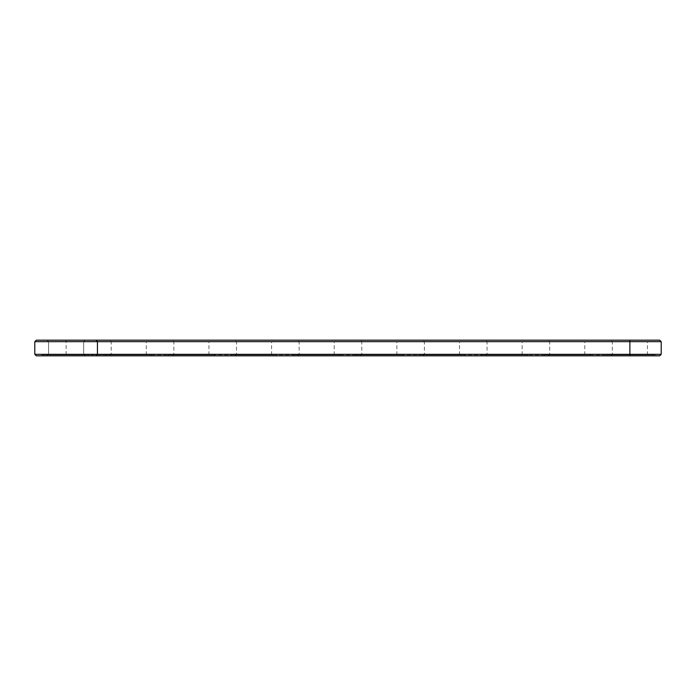 <?xml version="1.0" encoding="UTF-8"?>
<svg xmlns="http://www.w3.org/2000/svg" width="696" height="696" viewBox="0 0 696 696"><rect width="100%" height="100%" fill="white"/><g stroke="black" fill="none" stroke-linecap="round" stroke-linejoin="round"><path stroke-width="0.52" stroke-dasharray="3.48 2.61" d="M661.2 341.675L34.8 341.675L36.305 340.17L659.695 340.17M85.164 340.17L47.076 340.17L85.164 340.17L47.076 340.17L85.164 340.17L47.076 340.17L85.164 340.17L47.076 340.17L85.164 340.17L47.076 340.17L85.164 340.17L47.076 340.17L85.164 340.17L47.076 340.17L85.164 340.17L47.076 340.17L85.164 340.17L47.076 340.17L85.164 340.17L47.076 340.17L85.164 340.17L47.076 340.17L85.164 340.17L47.076 340.17L85.164 340.17L47.076 340.17L85.164 340.17L47.076 340.17L85.164 340.17L47.076 340.17L85.164 340.17L47.076 340.17L85.164 340.17L47.076 340.17L85.164 340.17L47.076 340.17L85.164 340.17L83.659 341.675L48.581 341.675L83.659 341.675L48.581 341.675L83.659 341.675L48.581 341.675L83.659 341.675L48.581 341.675L83.659 341.675L48.581 341.675L83.659 341.675L48.581 341.675L83.659 341.675L48.581 341.675L83.659 341.675L48.581 341.675L83.659 341.675L48.581 341.675L83.659 341.675L48.581 341.675L83.659 341.675L48.581 341.675L83.659 341.675L48.581 341.675L83.659 341.675L48.581 341.675L83.659 341.675L48.581 341.675L83.659 341.675L48.581 341.675L83.659 341.675L48.581 341.675L83.659 341.675L48.581 341.675L83.659 341.675L48.581 341.675L83.659 341.675L83.659 354.325L48.581 354.325L83.659 354.325L85.164 355.83L47.076 355.83L85.164 355.83L47.076 355.83L85.164 355.83L47.076 355.83L85.164 355.83L47.076 355.83L85.164 355.83L47.076 355.83L85.164 355.83L47.076 355.83L85.164 355.83L47.076 355.83L85.164 355.83L47.076 355.83L85.164 355.83L47.076 355.83L85.164 355.83L47.076 355.83L85.164 355.83L47.076 355.83L85.164 355.83L47.076 355.83L85.164 355.83L47.076 355.83L85.164 355.83L47.076 355.83L85.164 355.83L47.076 355.83L85.164 355.83L47.076 355.83L85.164 355.83L47.076 355.83L85.164 355.83L47.076 355.83L85.164 355.83L83.659 354.325L48.581 354.325L83.659 354.325L85.164 355.83L83.659 354.325L48.581 354.325L83.659 354.325L48.581 354.325L83.659 354.325L85.164 355.83L83.659 354.325L48.581 354.325L83.659 354.325L48.581 354.325L83.659 354.325L85.164 355.83L83.659 354.325L48.581 354.325L83.659 354.325L48.581 354.325L83.659 354.325L85.164 355.83L83.659 354.325L48.581 354.325L83.659 354.325L48.581 354.325L83.659 354.325L85.164 355.83L83.659 354.325L48.581 354.325L83.659 354.325L48.581 354.325L83.659 354.325L85.164 355.83L83.659 354.325L48.581 354.325L83.659 354.325L48.581 354.325L83.659 354.325L85.164 355.83L83.659 354.325L48.581 354.325L83.659 354.325L48.581 354.325L83.659 354.325L85.164 355.83L83.659 354.325L48.581 354.325L83.659 354.325L48.581 354.325L83.659 354.325L83.659 341.675L83.659 354.325L83.659 341.675L83.659 354.325L83.659 341.675L83.659 354.325L83.659 341.675L83.659 354.325L83.659 341.675L83.659 354.325L83.659 341.675L83.659 354.325L83.659 341.675L83.659 354.325L83.659 341.675L83.659 354.325L83.659 341.675L85.164 340.17M147.804 340.17L109.716 340.17L147.804 340.17L146.299 341.675L111.221 341.675L146.299 341.675L146.299 354.325L147.804 355.83L109.716 355.83L147.804 355.83M210.444 340.17L172.356 340.17L210.444 340.17L208.939 341.675L173.861 341.675L208.939 341.675L208.939 354.325L210.444 355.83L172.356 355.83L210.444 355.83M273.084 340.17L234.996 340.17L273.084 340.17L271.579 341.675L236.501 341.675L271.579 341.675L271.579 354.325L273.084 355.83L234.996 355.83L273.084 355.83M335.724 340.17L297.636 340.17L335.724 340.17L334.219 341.675L299.141 341.675L334.219 341.675L334.219 354.325L335.724 355.83L297.636 355.83L335.724 355.83M398.364 340.17L360.276 340.17L398.364 340.17L396.859 341.675L361.781 341.675L396.859 341.675L396.859 354.325L398.364 355.83L360.276 355.83L398.364 355.83M461.004 340.17L422.916 340.17L461.004 340.17L459.499 341.675L424.421 341.675L459.499 341.675L459.499 354.325L461.004 355.83L422.916 355.83L461.004 355.83M523.644 340.17L485.556 340.17L523.644 340.17L522.139 341.675L487.061 341.675L522.139 341.675L522.139 354.325L523.644 355.83L485.556 355.83L523.644 355.83M586.284 340.17L548.196 340.17L586.284 340.17L584.779 341.675L549.701 341.675L584.779 341.675L584.779 354.325L586.284 355.83L548.196 355.83L586.284 355.83M648.924 340.17L610.836 340.17L648.924 340.17L647.419 341.675L612.341 341.675L647.419 341.675L647.419 354.325L648.924 355.83L610.836 355.83L648.924 355.83M95.935 355.83L97.44 354.325L97.44 341.675L95.935 340.17M34.8 341.675L34.8 354.325L661.2 354.325M34.8 354.325L36.305 355.83L659.695 355.83M40.316 355.83L629.88 355.83L40.316 355.83L40.316 354.829L655.684 354.829L40.316 354.829L40.316 355.83M629.88 355.83L655.684 355.83L629.88 355.83L629.88 340.17M89.175 355.83L43.065 355.83L89.175 355.83L89.175 354.829L43.065 354.829L89.175 354.829L43.065 354.829L89.175 354.829L43.065 354.829L89.175 354.829L43.065 354.829L89.175 354.829L43.065 354.829L89.175 354.829L43.065 354.829L89.175 354.829L43.065 354.829L89.175 354.829L43.065 354.829L89.175 354.829L43.065 354.829L89.175 354.829L43.065 354.829L89.175 354.829L43.065 354.829L89.175 354.829L43.065 354.829L89.175 354.829L43.065 354.829L89.175 354.829L43.065 354.829L89.175 354.829L43.065 354.829L89.175 354.829L43.065 354.829L89.175 354.829L43.065 354.829L89.175 354.829L43.065 354.829L89.175 354.829L89.175 355.83L43.065 355.83L89.175 355.83L89.175 354.829L89.175 355.83L43.065 355.83L89.175 355.83L43.065 355.83L89.175 355.83L89.175 354.829L89.175 355.83L43.065 355.83L89.175 355.83L43.065 355.83L89.175 355.83L89.175 354.829L89.175 355.83L43.065 355.83L89.175 355.83L43.065 355.83L89.175 355.83L89.175 354.829L89.175 355.83L43.065 355.83L89.175 355.83L43.065 355.83L89.175 355.83L89.175 354.829L89.175 355.83L43.065 355.83L89.175 355.83L43.065 355.83L89.175 355.83L89.175 354.829L89.175 355.83L43.065 355.83L89.175 355.83L43.065 355.83L89.175 355.83L89.175 354.829L89.175 355.83L43.065 355.83L89.175 355.83L43.065 355.83L89.175 355.83L89.175 354.829L89.175 355.83L43.065 355.83L89.175 355.83M91.924 355.83L91.924 354.829L91.924 355.83M91.628 354.829L93.316 354.577L91.628 354.829M95.187 354.829L94.743 354.829L95.161 354.577M95.117 354.829L96.109 354.577L95.117 354.829M96.37 354.829L95.883 354.577L96.37 354.829M98.571 354.829L98.11 354.829L98.571 354.577M99.893 354.829L99.058 354.829L99.893 354.577M98.058 354.829L97.579 354.577L98.058 354.829M102.834 354.829L102.39 354.577L102.834 354.829M101.607 354.829L100.85 354.829L101.607 354.829M101.381 354.829L100.85 354.829L101.381 354.829M103.121 354.829L103.652 354.577L103.121 354.829M103.8 354.829L104.322 354.577L103.8 354.829M151.815 354.829L105.705 354.829L151.815 354.829L151.815 355.83L105.705 355.83L151.815 355.83M214.455 354.829L168.345 354.829L214.455 354.829L214.455 355.83L168.345 355.83L214.455 355.83M277.095 354.829L230.985 354.829L277.095 354.829L277.095 355.83L230.985 355.83L277.095 355.83M339.735 354.829L293.625 354.829L339.735 354.829L339.735 355.83L293.625 355.83L339.735 355.83M402.375 354.829L356.265 354.829L402.375 354.829L402.375 355.83L356.265 355.83L402.375 355.83M465.015 354.829L418.905 354.829L465.015 354.829L465.015 355.83L418.905 355.83L465.015 355.83M527.655 354.829L481.545 354.829L527.655 354.829L527.655 355.83L481.545 355.83L527.655 355.83M590.295 354.829L544.185 354.829L590.295 354.829L590.295 355.83L544.185 355.83L590.295 355.83M652.935 354.829L606.825 354.829L652.935 354.829L652.935 355.83L606.825 355.83L652.935 355.83M146.299 354.325L111.221 354.325L146.299 354.325M208.939 354.325L173.861 354.325L208.939 354.325M271.579 354.325L236.501 354.325L271.579 354.325M334.219 354.325L299.141 354.325L334.219 354.325M396.859 354.325L361.781 354.325L396.859 354.325M459.499 354.325L424.421 354.325L459.499 354.325M522.139 354.325L487.061 354.325L522.139 354.325M584.779 354.325L549.701 354.325L584.779 354.325M647.419 354.325L612.341 354.325L647.419 354.325M99.215 354.829L99.746 354.577L99.206 354.577M66.12 354.829L66.12 340.17M48.581 341.675L47.076 340.17L48.581 341.675L47.076 340.17L48.581 341.675L47.076 340.17L48.581 341.675L47.076 340.17L48.581 341.675L47.076 340.17L48.581 341.675L47.076 340.17L48.581 341.675L47.076 340.17L48.581 341.675L47.076 340.17L48.581 341.675L47.076 340.17L48.581 341.675L48.581 354.325L47.076 355.83L48.581 354.325L47.076 355.83L48.581 354.325L47.076 355.83L48.581 354.325L47.076 355.83L48.581 354.325L47.076 355.83L48.581 354.325L47.076 355.83L48.581 354.325L47.076 355.83L48.581 354.325L47.076 355.83L48.581 354.325L47.076 355.83L48.581 354.325L48.581 341.675M109.716 355.83L111.221 354.325L111.221 341.675L109.716 340.17M172.356 355.83L173.861 354.325L173.861 341.675L172.356 340.17M234.996 355.83L236.501 354.325L236.501 341.675L234.996 340.17M297.636 355.83L299.141 354.325L299.141 341.675L297.636 340.17M360.276 355.83L361.781 354.325L361.781 341.675L360.276 340.17M422.916 355.83L424.421 354.325L424.421 341.675L422.916 340.17M485.556 355.83L487.061 354.325L487.061 341.675L485.556 340.17M548.196 355.83L549.701 354.325L549.701 341.675L548.196 340.17M610.836 355.83L612.341 354.325L612.341 341.675L610.836 340.17M655.684 354.829L655.684 355.83M43.065 355.83L43.065 354.829L43.065 355.83M105.705 355.83L105.705 354.829M168.345 355.83L168.345 354.829M230.985 355.83L230.985 354.829M293.625 355.83L293.625 354.829M356.265 355.83L356.265 354.829M418.905 355.83L418.905 354.829M481.545 355.83L481.545 354.829M544.185 355.83L544.185 354.829M606.825 355.83L606.825 354.829"/><path stroke-width="1.04" d="M661.2 354.325L629.88 354.325L629.88 355.83L659.695 355.83L661.2 354.325L661.2 341.675L659.695 340.17L36.305 340.17L34.8 341.675L34.8 354.325L36.305 355.83L95.935 355.83L97.44 354.325L34.8 354.325M661.2 341.675L97.44 341.675L95.935 340.17M629.88 340.17L629.88 354.325L97.44 354.325L97.44 341.675L34.8 341.675M629.88 355.83L95.935 355.83"/></g></svg>
